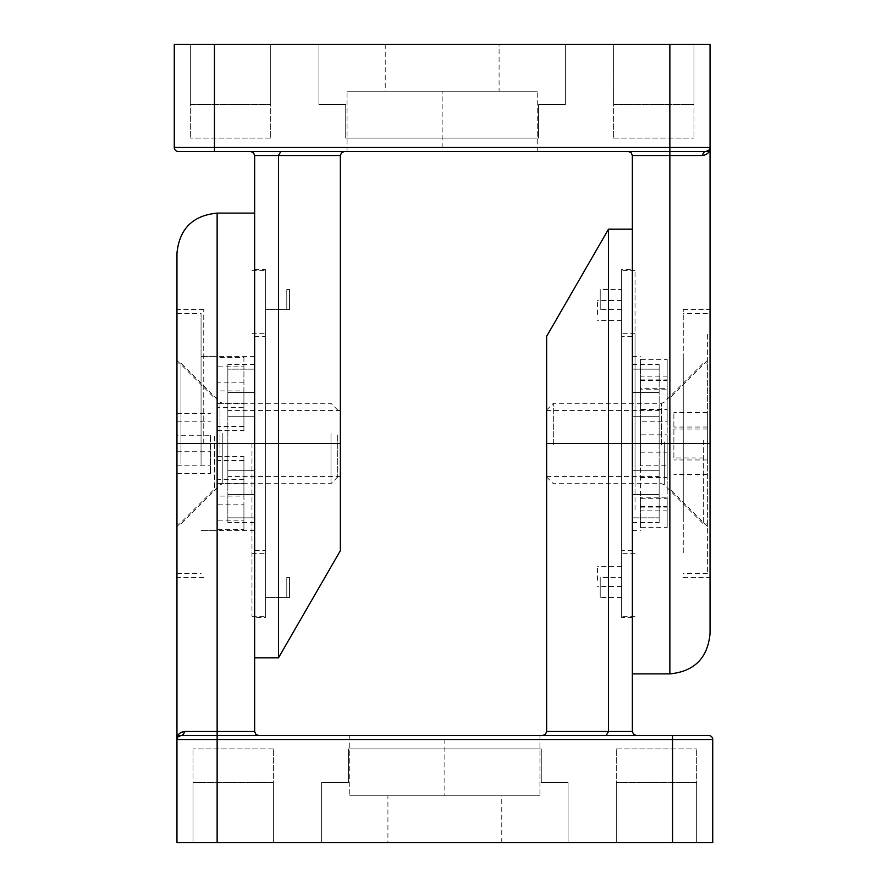 <?xml version="1.0" encoding="UTF-8"?>
<svg xmlns="http://www.w3.org/2000/svg" width="887" height="887" viewBox="0 0 887 887"><rect width="100%" height="100%" fill="white"/><g stroke="black" fill="none" stroke-linecap="round" stroke-linejoin="round"><path stroke-width="0.67" stroke-dasharray="4.43 3.33" d="M708.879 150.324L710.043 147.486A4.014 4.014 0 0 1 706.03 151.5L178.298 151.5A4.014 4.014 0 0 1 174.273 147.486L174.273 44.35L710.043 44.35L710.043 147.486C710.11 151.843 707.682 154.526 702.737 155.524A4.014 3.293 -90 0 1 706.03 151.5A4.014 4.014 0 0 0 710.043 147.486L709.156 150.014L710.043 147.519M632.364 673.887L632.364 155.524L631.178 152.686L628.34 151.5M632.364 731.476L632.364 229.19L632.364 443.5L608.504 443.5L608.504 731.476L632.364 731.476L633.54 734.314L636.378 735.5L606.187 735.5L636.378 735.5M669.862 673.887L669.862 443.5L710.043 443.5L710.043 147.486L669.862 147.486L669.862 44.35M250.622 151.5L280.813 151.5L250.622 151.5L253.46 152.686L254.636 155.524L254.636 731.476L255.822 734.314L258.66 735.5L217.138 735.5L258.66 735.5M344.378 151.5L280.813 151.5L344.378 151.5L341.539 152.686L340.364 155.524L340.364 550.65M442.158 151.5L347.061 151.5L442.158 151.5L442.158 91.228L347.061 91.228L537.256 91.228L442.158 91.228L442.158 151.5M280.813 151.5L278.496 155.524L254.636 155.524M254.636 617.629L254.636 269.371L254.636 617.629L265.357 617.629L265.357 269.371L265.357 617.629M278.496 657.81L278.496 155.524L340.364 155.524M613.604 138.106L693.978 138.106L613.604 138.106L613.604 104.622L693.978 104.622L693.978 138.106L693.978 104.622L613.604 104.622L613.604 138.106M693.978 104.622L613.604 104.622L693.978 104.622L693.978 44.35L613.604 44.35L613.604 104.622L613.604 44.35L693.978 44.35L693.978 104.622M538.597 104.622L538.597 138.106L345.719 138.106L538.597 138.106L345.719 138.106L538.597 138.106L538.597 104.622L565.385 104.622L538.597 104.622L538.597 138.106L538.597 104.622L565.385 104.622L538.597 104.622M345.719 104.622L345.719 138.106L345.719 104.622L318.932 104.622L345.719 104.622L345.719 138.106L345.719 104.622L318.932 104.622L345.719 104.622M565.385 44.35L565.385 104.622L565.385 44.35L318.932 44.35L565.385 44.35L318.932 44.35L318.932 104.622L318.932 44.35L318.932 104.622L318.932 44.35L565.385 44.35L565.385 104.622L565.385 44.35M270.712 138.106L190.35 138.106L270.712 138.106L270.712 104.622L190.35 104.622L190.35 138.106L190.35 104.622L270.712 104.622L270.712 138.106M190.35 104.622L270.712 104.622L190.35 104.622L190.35 44.35L270.712 44.35L270.712 104.622L270.712 44.35L190.35 44.35L190.35 104.622M499.082 44.35L385.235 44.35L499.082 44.35L499.082 91.228L385.235 91.228L499.082 91.228M289.461 597.539L289.461 577.448L289.461 597.539L265.357 597.539L265.357 577.448L265.357 597.539L265.357 577.448L265.357 597.539L286.789 597.539L286.789 577.448L286.789 597.539M289.461 309.552L289.461 289.461L289.461 309.552L265.357 309.552L265.357 289.461L265.357 309.552L265.357 289.461L265.357 309.552L286.789 309.552L286.789 289.461L286.789 309.552M227.848 443.5L227.848 476.43L227.848 443.5M227.848 416.713L227.848 522.532L227.848 364.468L227.848 416.713L254.636 416.713L254.636 470.287L227.848 470.287L254.636 470.287L254.636 494.491L227.848 494.491L254.636 494.491L254.636 517.853L227.848 517.853L254.636 517.853L254.636 522.532L254.636 470.287L227.848 470.287L254.636 470.287L254.636 416.713L227.848 416.713L254.636 416.713L254.636 392.509L227.848 392.509L254.636 392.509L254.636 369.147L227.848 369.147L254.636 369.147L254.636 364.468L254.636 416.713L227.848 416.713M265.357 550.65L265.357 336.35L265.357 550.65L254.636 550.65L254.636 336.35L254.636 550.65M710.043 443.5L710.043 633.695M683.256 443.5L683.256 309.552L683.256 443.5M537.256 151.5L537.256 91.228L537.256 151.5M347.061 151.5L347.061 91.228L347.061 151.5M184.263 731.476A4.014 3.293 90 0 1 180.97 735.5A4.014 4.014 0 0 0 176.956 739.514C176.89 735.157 179.318 732.474 184.263 731.476L217.138 731.476L217.138 735.5L180.97 735.5L708.702 735.5M178.121 736.676L176.956 739.481M254.636 213.113L254.636 530.559L254.636 443.5L340.364 443.5M217.138 213.113L217.138 443.5L176.956 443.5L176.956 577.448L176.956 309.552L176.956 842.65L672.546 842.65L672.546 739.514L176.956 739.514A4.014 4.014 0 0 1 180.97 735.5M542.622 735.5L606.187 735.5L542.622 735.5L545.461 734.314L546.636 731.476L546.636 336.35M444.842 735.5L539.939 735.5L444.842 735.5L444.842 795.772L539.939 795.772L349.744 795.772L444.842 795.772L444.842 735.5M606.187 735.5L608.504 731.476L546.636 731.476M632.364 269.371L632.364 617.629L632.364 269.371L621.643 269.371L621.643 617.629L621.643 269.371M273.396 748.894L193.022 748.894L273.396 748.894L273.396 782.378L193.022 782.378L193.022 748.894L193.022 782.378L273.396 782.378L273.396 748.894M193.022 782.378L273.396 782.378L193.022 782.378L193.022 842.65L273.396 842.65L273.396 782.378L273.396 842.65L193.022 842.65L193.022 782.378M348.403 782.378L348.403 748.894L541.281 748.894L348.403 748.894L541.281 748.894L348.403 748.894L348.403 782.378L321.615 782.378L348.403 782.378L348.403 748.894L348.403 782.378L321.615 782.378L348.403 782.378M541.281 782.378L541.281 748.894L541.281 782.378L568.068 782.378L541.281 782.378L541.281 748.894L541.281 782.378L568.068 782.378L541.281 782.378M321.615 842.65L321.615 782.378L321.615 842.65L568.068 842.65L321.615 842.65L568.068 842.65L568.068 782.378L568.068 842.65L568.068 782.378L568.068 842.65L321.615 842.65L321.615 782.378L321.615 842.65M616.288 748.894L696.65 748.894L616.288 748.894L616.288 782.378L696.65 782.378L696.65 748.894L696.65 782.378L616.288 782.378L616.288 748.894M696.65 782.378L616.288 782.378L696.65 782.378L696.65 842.65L616.288 842.65L616.288 782.378L616.288 842.65L696.65 842.65L696.65 782.378M672.546 735.5L672.546 739.514L712.727 739.514L712.727 842.65L672.546 842.65M387.918 842.65L501.765 842.65L387.918 842.65L387.918 795.772L501.765 795.772L387.918 795.772M621.643 289.461L621.643 309.552L621.643 289.461L600.211 289.461L600.211 309.552L600.211 289.461M621.643 577.448L621.643 597.539L621.643 577.448L600.211 577.448L600.211 597.539L600.211 577.448M659.152 443.5L659.152 410.57L659.152 443.5M659.152 470.287L659.152 364.468L659.152 522.532L659.152 470.287L632.364 470.287L632.364 416.713L659.152 416.713L632.364 416.713L632.364 392.509L659.152 392.509L632.364 392.509L632.364 369.147L659.152 369.147L632.364 369.147L632.364 364.468L632.364 416.713L659.152 416.713L632.364 416.713L632.364 470.287L659.152 470.287L632.364 470.287L632.364 494.491L659.152 494.491L632.364 494.491L632.364 517.853L659.152 517.853L632.364 517.853L632.364 522.532L632.364 470.287L659.152 470.287M621.643 336.35L621.643 550.65L621.643 336.35L632.364 336.35L632.364 550.65L632.364 336.35M608.504 229.19L608.504 443.5L546.636 443.5M176.956 443.5L176.956 253.305M203.744 443.5L203.744 309.552L203.744 443.5M349.744 735.5L349.744 795.772L349.744 735.5M539.939 735.5L539.939 795.772L539.939 735.5M265.357 443.5L265.357 616.288L265.357 443.5M251.963 443.5L251.963 616.288L251.963 443.5M597.539 314.397L597.539 300.493L597.539 314.397M621.643 314.397L621.643 300.493L621.643 314.397M597.539 580.32L597.539 566.416L597.539 580.32M621.643 580.32L621.643 566.416L621.643 580.32M621.643 485.655L621.643 333.667L621.643 485.655M635.037 485.655L635.037 333.667L635.037 485.655M621.643 509.825L621.643 270.712L621.643 509.825M635.037 509.825L635.037 270.712L635.037 509.825M640.392 477.55L667.179 477.55L667.179 498.682L640.392 498.682L640.392 434.818L667.179 434.818L667.179 477.55M640.392 497.241L640.392 527.665L667.179 527.665L667.179 497.241L667.179 510.834L640.392 510.834L640.392 497.241L667.179 497.241M640.392 506.532L667.179 506.532M640.392 409.45L640.392 465.775L667.179 465.775L667.179 388.318L640.392 388.318L640.392 409.45L667.179 409.45M640.392 452.182L667.179 452.182M640.392 389.759L640.392 359.335L667.179 359.335L667.179 389.759L667.179 376.166L640.392 376.166L640.392 389.759L667.179 389.759M640.392 380.468L667.179 380.468M640.392 434.818L640.392 421.225L667.179 421.225L667.179 434.818M667.179 527.665L667.179 498.682M667.179 465.775L667.179 510.834M667.179 359.335L667.179 388.318M667.179 421.225L667.179 376.166M667.179 405.193L667.179 489.036L667.179 405.193M640.392 421.225L640.392 498.682M640.392 359.335L640.392 376.166M640.392 465.775L640.392 388.318M640.392 527.665L640.392 510.834M683.256 552.778L683.256 313.577L683.256 552.778M707.371 334.222L707.371 573.423L707.371 334.222M683.256 516.733L683.256 356.441L683.256 516.733M669.862 405.193L669.862 489.036L669.862 405.193M707.371 373.649L707.371 526.545L707.371 373.649M243.925 479.324L217.138 479.324L217.138 483.404L243.925 483.404L243.925 479.324L243.925 504.803L217.138 504.803L217.138 479.324M243.925 390.923L243.925 430.55L217.138 430.55L217.138 366.12L243.925 366.12L243.925 390.923L217.138 390.923M243.925 426.459L217.138 426.459M243.925 407.676L243.925 357.406L217.138 357.406L217.138 407.676L217.138 403.596L243.925 403.596L243.925 407.676L217.138 407.676M243.925 382.197L217.138 382.197M243.925 496.077L243.925 456.45L217.138 456.45L217.138 520.88L243.925 520.88L243.925 496.077L217.138 496.077M243.925 460.541L217.138 460.541M243.925 504.803L243.925 529.594L217.138 529.594L217.138 504.803M217.138 430.55L217.138 483.404M217.138 357.406L217.138 366.12M217.138 456.45L217.138 403.596M217.138 529.594L217.138 520.88M217.138 436.094L217.138 489.036L217.138 436.094M243.925 529.594L243.925 483.404M243.925 456.45L243.925 520.88M243.925 357.406L243.925 403.596M243.925 430.55L243.925 366.12M201.061 464.633L201.061 313.577L201.061 464.633M176.956 422.367L176.956 573.423L176.956 422.367M201.061 457.659L201.061 356.441L201.061 457.659M214.454 436.094L214.454 489.036L214.454 436.094M176.956 429.995L176.956 526.545L176.956 429.995M546.636 444.753L546.636 410.016L546.636 444.753M553.333 444.997L553.333 403.319L553.333 444.997M703.347 440.506L703.347 523.862L703.347 440.506M673.887 457.958L673.887 412.588L673.887 457.958L707.371 457.958L707.371 412.588L707.371 457.958M707.371 474.412L673.887 474.412M707.371 459.954L673.887 459.954M707.371 429.042L673.887 429.042M707.371 412.588L673.887 412.588M707.371 427.046L673.887 427.046M707.371 446.494L707.371 363.138L707.371 446.494M337.681 435.085L337.681 476.984L337.681 435.085M330.984 433.399L330.984 483.681L330.984 433.399M180.97 463.713L180.97 363.138L180.97 463.713M210.441 435.262L210.441 473.436L210.441 435.262L176.956 435.262L176.956 473.436L176.956 435.262M176.956 413.564L210.441 413.564M176.956 421.791L210.441 421.791M176.956 451.738L210.441 451.738M176.956 473.436L210.441 473.436M176.956 465.209L210.441 465.209M176.956 423.287L176.956 523.862L176.956 423.287M702.737 155.524L669.862 155.524L669.862 147.486L214.454 147.486L214.454 151.5M632.364 443.5L669.862 443.5L669.862 155.524L632.364 155.524M174.273 147.486L214.454 147.486L214.454 44.35M254.636 443.5L217.138 443.5L217.138 731.476L254.636 731.476M217.138 735.5L217.138 842.65M661.502 444.997L661.502 403.319L661.502 444.997M664.341 441.959L664.341 484.856L664.341 441.959M222.814 433.399L222.814 483.681L222.814 433.399M219.976 453.9L219.976 402.144L219.976 453.9M709.855 148.728L709.378 149.703M289.461 577.448L286.789 577.448M289.461 289.461L286.789 289.461M340.364 410.57L227.848 410.57M340.364 476.43L227.848 476.43M254.636 522.532L227.848 522.532M254.636 364.468L227.848 364.468M254.636 336.35L265.357 336.35M254.636 269.371L265.357 269.371M683.256 577.448L710.043 577.448M683.256 309.552L710.043 309.552M632.364 530.559L640.392 530.559M632.364 356.441L640.392 356.441M385.235 44.35L385.235 91.228M177.145 738.272L177.622 737.297M621.643 309.552L600.211 309.552M621.643 597.539L600.211 597.539M546.636 476.43L659.152 476.43M546.636 410.57L659.152 410.57M632.364 364.468L659.152 364.468M632.364 522.532L659.152 522.532M632.364 550.65L621.643 550.65M632.364 617.629L621.643 617.629M203.744 309.552L176.956 309.552M203.744 577.448L176.956 577.448M254.636 356.441L203.744 356.441M254.636 530.559L203.744 530.559M501.765 842.65L501.765 795.772M251.963 553.333L265.357 553.333M251.963 333.667L265.357 333.667M251.963 616.288L265.357 616.288M251.963 270.712L265.357 270.712M621.643 300.493L597.539 300.493M621.643 320.584L597.539 320.584M621.643 566.416L597.539 566.416M621.643 586.507L597.539 586.507M635.037 333.667L621.643 333.667M635.037 553.333L621.643 553.333M635.037 270.712L621.643 270.712M635.037 616.288L621.643 616.288M640.392 507.12L667.179 507.12M640.392 379.88L667.179 379.88M707.371 313.577L683.256 313.577M707.371 573.423L683.256 573.423M707.371 360.455L669.862 397.964L667.179 397.964M707.371 526.545L669.862 489.036L667.179 489.036M176.956 573.423L201.061 573.423M176.956 313.577L201.061 313.577M201.061 530.559L217.138 530.559M201.061 356.441L217.138 356.441M176.956 526.545L214.454 489.036L217.138 489.036M176.956 360.455L214.454 397.964L217.138 397.964M546.636 476.984L553.333 483.681L661.502 483.681L664.341 484.856L703.347 523.862L707.371 523.862M546.636 410.016L553.333 403.319L661.502 403.319L664.341 402.144L703.347 363.138L707.371 363.138M337.681 410.016L330.984 403.319L222.814 403.319L219.976 402.144L180.97 363.138L176.956 363.138M337.681 476.984L330.984 483.681L222.814 483.681L219.976 484.856L180.97 523.862L176.956 523.862"/><path stroke-width="1.33" d="M628.34 151.5L631.178 152.686L632.364 155.524L632.364 673.887L669.862 673.887C694.266 671.503 707.66 658.11 710.043 633.695L710.043 44.35L174.273 44.35L174.273 147.486A4.014 4.014 0 0 0 178.298 151.5L706.03 151.5L708.879 150.324M632.364 155.524L702.737 155.524A4.014 3.293 90 0 1 706.03 151.5A4.014 4.014 0 0 0 710.043 147.486L174.273 147.486A4.014 4.014 0 0 0 178.298 151.5M702.737 155.524C707.671 154.526 710.099 151.854 710.043 147.486M707.327 151.3L709.145 150.014L706.03 151.5M280.813 151.5L278.496 155.524L278.496 657.81L340.364 550.65L340.364 155.524L341.539 152.686L344.378 151.5M250.622 151.5L253.46 152.686L254.636 155.524L340.364 155.524M258.66 735.5L255.822 734.314L254.636 731.476L254.636 155.524M254.636 731.476L184.263 731.476A4.014 3.293 -90 0 1 180.97 735.5L178.464 736.376M179.673 735.7L177.855 736.986L180.97 735.5L217.138 735.5L180.97 735.5A4.014 4.014 0 0 0 176.956 739.514L176.956 253.305C179.34 228.89 192.734 215.497 217.138 213.113L254.636 213.113L254.636 443.5L340.364 443.5M184.263 731.476C179.329 732.474 176.901 735.146 176.956 739.514L176.956 842.65L712.727 842.65L712.727 739.514A4.014 4.014 0 0 0 708.702 735.5A4.014 4.014 0 0 1 712.727 739.514A4.014 4.014 0 0 0 708.702 735.5L217.138 735.5L217.138 739.514L712.727 739.514M606.187 735.5L608.504 731.476L608.504 229.19L546.636 336.35L546.636 731.476L545.461 734.314L542.622 735.5M636.378 735.5L633.54 734.314L632.364 731.476L546.636 731.476M669.862 44.35L669.862 443.5L632.364 443.5L632.364 731.476M669.862 673.887L669.862 443.5L710.043 443.5M214.454 151.5L214.454 44.35M176.956 443.5L217.138 443.5L217.138 735.5M217.138 213.113L217.138 443.5L254.636 443.5M672.546 735.5L672.546 842.65M176.956 739.514L217.138 739.514L217.138 842.65M632.364 443.5L546.636 443.5M254.636 657.81L278.496 657.81M632.364 229.19L608.504 229.19"/></g></svg>
